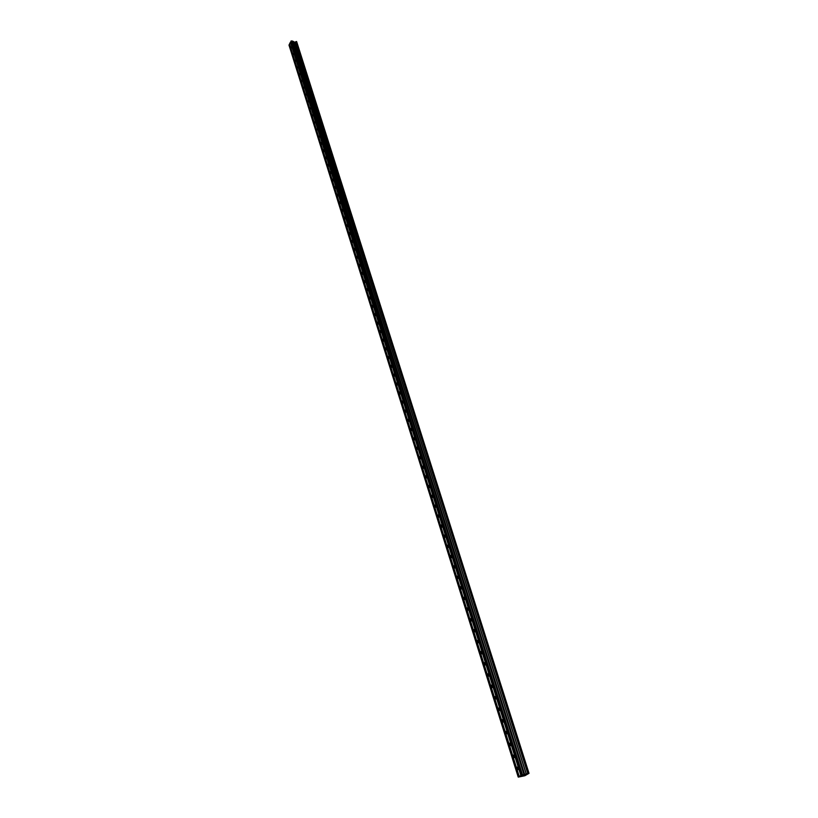 <?xml version="1.0" encoding="UTF-8"?>
<svg xmlns="http://www.w3.org/2000/svg" width="818" height="818" viewBox="0 0 818 818"><rect width="100%" height="100%" fill="white"/><g stroke="black" fill="none" stroke-linecap="round" stroke-linejoin="round"><path stroke-width="1.23" d="M291.597 46.473L291.259 48.19L291.597 46.473M293.672 53.058L293.325 54.775L293.672 53.058M295.748 59.683L295.41 61.401L295.748 59.683M297.844 66.35L297.507 68.068L297.844 66.35M299.961 73.068L299.623 74.786L299.961 73.068M302.077 79.827L301.74 81.544L302.077 79.827M304.214 86.626L303.887 88.344L304.214 86.626M306.372 93.477L306.034 95.195L306.372 93.477M308.539 100.369L308.202 102.086L308.539 100.369M310.717 107.311L310.39 109.029L310.717 107.311M312.916 114.305L312.588 116.013L312.916 114.305M315.124 121.34L314.797 123.048L315.124 121.34M317.353 128.416L317.026 130.134L317.353 128.416M319.593 135.553L319.265 137.26L319.593 135.553M321.842 142.731L321.525 144.438L321.065 144.111L321.392 142.393L321.842 142.731M324.122 149.96L323.795 151.667L323.652 149.622L324.122 149.96M326.402 157.23L326.085 158.948L325.615 158.6L325.932 156.892L326.402 157.23M328.703 164.561L328.396 166.269L327.916 165.931L328.233 164.213L328.703 164.561M331.024 171.944L330.707 173.651L330.544 171.586L331.024 171.944M333.355 179.367L333.049 181.085L332.558 180.727L332.865 179.019L333.355 179.367M335.707 186.852L335.4 188.559L335.206 186.494L335.707 186.852M338.079 194.387L337.773 196.095L337.261 195.727L337.568 194.019L338.079 194.387M340.462 201.964L340.155 203.682L339.634 203.314L339.94 201.606L340.462 201.964M342.865 209.612L342.558 211.32L342.333 209.234L342.865 209.612M345.278 217.302L344.981 219.009L344.439 218.631L344.746 216.923L345.278 217.302M347.711 225.052L347.415 226.75L347.169 224.674L347.711 225.052M350.165 232.854L349.869 234.551L349.613 232.465L350.165 232.854M352.64 240.707L352.343 242.414L352.077 240.318L352.64 240.707M355.124 248.621L354.838 250.328L354.266 249.93L354.552 248.232L355.124 248.621M357.63 256.596L357.343 258.294L356.76 257.895L357.047 256.198L357.63 256.596M360.145 264.623L359.869 266.32L359.276 265.922L359.562 264.224L360.145 264.623M362.691 272.711L362.415 274.408L361.812 273.999L362.088 272.302L362.691 272.711M365.247 280.85L364.971 282.547L364.368 282.138L364.644 280.441L365.247 280.85M367.824 289.061L367.558 290.758L366.934 290.339L367.21 288.642L367.824 289.061M370.421 297.323L370.155 299.02L369.521 298.601L369.797 296.903L370.421 297.323M373.039 305.646L372.773 307.343L372.139 306.914L372.405 305.226L373.039 305.646M375.677 314.04L375.411 315.728L374.767 315.298L375.033 313.611L375.677 314.04M378.335 322.486L378.069 324.173L377.415 323.744L377.671 322.047L378.335 322.486M381.004 330.993L380.748 332.681L380.084 332.241L380.339 330.554L381.004 330.993M383.703 339.572L383.448 341.259L382.763 340.809L383.018 339.122L383.703 339.572M386.413 348.212L386.168 349.889L385.472 349.439L385.728 347.752L386.413 348.212M389.153 356.914L388.898 358.591L388.202 358.141L388.448 356.454L389.153 356.914M391.904 365.677L391.658 367.364L390.953 366.904L391.198 365.217L391.904 365.677M394.685 374.511L394.44 376.198L393.714 375.728L393.959 374.051L394.685 374.511M397.476 383.417L397.241 385.094L396.505 384.624L396.74 382.947L397.476 383.417M400.299 392.384L400.063 394.061L399.317 393.581L399.552 391.904L400.299 392.384M403.141 401.423L402.906 403.1L402.149 402.609L402.384 400.943L403.141 401.423M406.004 410.534L405.769 412.2L405.002 411.71L405.227 410.043L406.004 410.534M408.888 419.706L408.663 421.382L407.885 420.881L408.1 419.215L408.888 419.706M411.791 428.959L411.577 430.626L410.779 430.125L410.994 428.458L411.791 428.959M414.716 438.274L414.501 439.951L413.704 439.44L413.918 437.763L414.716 438.274M417.671 447.671L417.456 449.338L416.648 448.816L416.853 447.149L417.671 447.671M420.646 457.139L420.442 458.806L419.614 458.274L419.818 456.618L420.646 457.139M423.642 466.679L423.438 468.336L422.599 467.804L422.804 466.148L423.642 466.679M426.669 476.291L426.464 477.957L425.616 477.415L425.81 475.759L426.669 476.291M429.706 485.984L429.522 487.64L428.652 487.099L428.847 485.442L429.706 485.984M432.783 495.759L432.589 497.416L431.71 496.863L431.904 495.207L432.783 495.759M435.871 505.606L435.687 507.262L434.798 506.7L434.982 505.043L435.871 505.606M438.99 515.534L438.816 517.18L437.906 516.608L438.09 514.962L438.99 515.534M442.139 525.534L441.965 527.181L441.045 526.608L441.219 524.962L442.139 525.534M445.309 535.626L445.135 537.273L444.205 536.68L444.379 535.033L445.309 535.626M448.499 545.79L448.336 547.436L447.395 546.843L447.558 545.197L448.499 545.79M451.72 556.046L451.556 557.682L450.606 557.078L450.769 555.442L451.72 556.046M454.972 566.373L454.818 568.019L453.837 567.406L454 565.77L454.972 566.373M458.244 576.802L458.09 578.438L457.109 577.815L457.262 576.179L458.244 576.802M461.546 587.304L461.393 588.94L460.401 588.306L460.544 586.67L461.546 587.304M464.88 597.897L464.726 599.533L463.714 598.888L463.857 597.252L464.88 597.897M468.233 608.572L468.09 610.208L467.058 609.563L467.201 607.927L468.233 608.572M471.618 619.349L471.485 620.974L470.432 620.32L470.575 618.684L471.618 619.349M475.033 630.208L474.9 631.833L473.837 631.169L473.97 629.533L475.033 630.208M478.469 641.159L478.346 642.784L477.272 642.099L477.395 640.484L478.469 641.159M481.935 652.202L481.822 653.827L480.728 653.132L480.851 651.517L481.935 652.202M485.442 663.337L485.319 664.962L484.215 664.257L484.338 662.641L485.442 663.337M488.97 674.574L488.857 676.189L487.743 675.474L487.855 673.858L488.97 674.574M492.528 685.903L492.426 687.519L491.291 686.793L491.393 685.177L492.528 685.903M496.117 697.325L496.015 698.94L494.87 698.204L494.972 696.588L496.117 697.325M499.737 708.848L499.645 710.464L498.479 709.717L498.581 708.102L499.737 708.848M503.397 720.474L503.295 722.09L502.119 721.323L502.211 719.717L503.397 720.474M507.078 732.202L506.986 733.807L505.79 733.04L505.882 731.425L507.078 732.202M510.8 744.032L510.708 745.638L509.502 744.85L509.583 743.245L510.8 744.032M514.542 755.965L514.461 757.57L513.234 756.773L513.315 755.167L514.542 755.965M518.326 768L518.254 769.605L517.007 768.787L517.078 767.192L518.326 768M522.988 775.3L524.819 774.738M522.16 775.781L523.786 775.29M520.861 775.495L518.356 777.1L524.849 775.74L529.021 773.337L296.637 41.565L294.654 42.229L292.527 41.043L290.942 41.105L521.352 775.249L520.861 775.495L290.39 42.219L289.531 43.968L519.236 776.446M521.301 775.229L528.98 773.327M292.803 41.36L524.174 774.421L292.803 41.37M295.86 41.738L527.927 773.634L295.85 41.738M528.939 773.327L296.607 41.544L529.021 773.337M289.572 44.1L288.979 45.072L518.203 777.049M518.99 776.63L289.439 44.377M518.796 776.701L289.296 44.438M522.487 774.677L291.361 40.9M521.894 774.881L290.942 41.105M521.056 775.423L290.533 42.147M528.684 773.378L296.392 41.524M528.602 773.409L296.341 41.534M528.039 773.613L295.942 41.749M527.825 773.654L295.768 41.728M526.373 774.165L294.746 42.219M526.26 774.196L294.654 42.229M524.716 774.513L293.406 42.076M524.655 774.523L293.345 42.045M524.287 774.39L292.895 41.381M524.062 774.441L292.711 41.35M523.97 774.37L292.568 41.064M523.929 774.37L292.527 41.043M517.078 767.192L517.702 767.059M513.315 755.167L513.939 755.045M509.583 743.245L510.197 743.122M505.882 731.425L506.495 731.312M502.211 719.717L502.825 719.605M498.581 708.102L499.184 707.999M494.972 696.588L495.575 696.486M491.393 685.177L491.996 685.075M487.855 673.858L488.448 673.766M484.338 662.641L484.931 662.549M480.851 651.517L481.444 651.425M477.395 640.484L477.978 640.392M473.97 629.533L474.552 629.461M470.575 618.684L471.148 618.612M467.201 607.927L467.773 607.856M463.857 597.252L464.43 597.191M460.544 586.67L461.107 586.608M457.262 576.179L457.814 576.117M454 565.77L454.552 565.708M450.769 555.442L451.311 555.381M447.558 545.197L448.1 545.146M444.379 535.033L444.91 534.992M441.219 524.962L441.751 524.911M438.09 514.962L438.612 514.921M434.982 505.043L435.503 505.003M431.904 495.207L432.415 495.166M428.847 485.442L429.358 485.411"/></g></svg>

